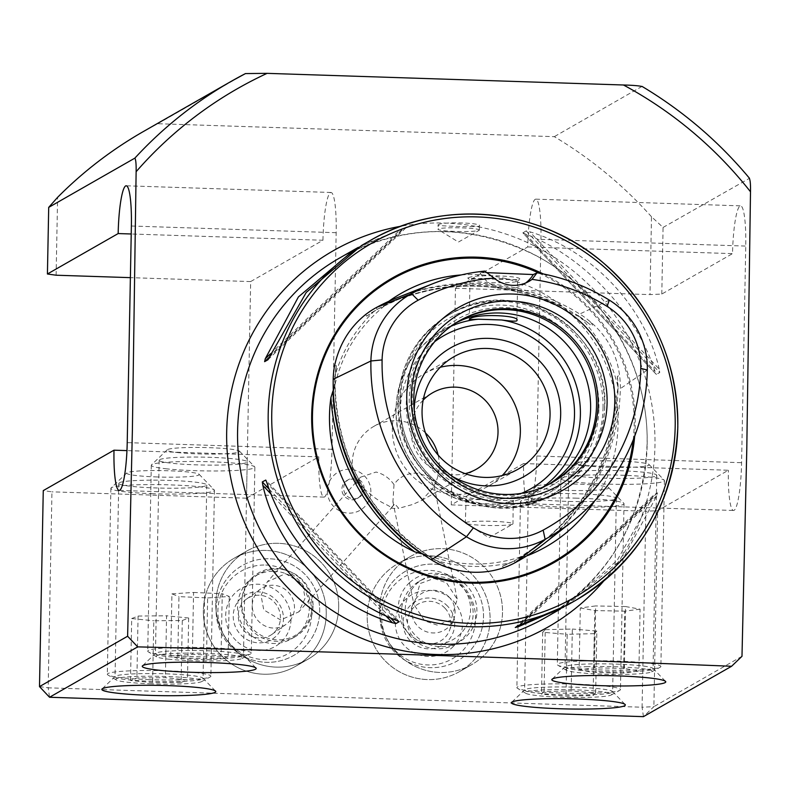 <?xml version="1.0" encoding="UTF-8"?>
<svg xmlns="http://www.w3.org/2000/svg" width="790" height="790" viewBox="0 0 790 790"><rect width="100%" height="100%" fill="white"/><g stroke="black" fill="none" stroke-linecap="round" stroke-linejoin="round"><path stroke-width="0.59" stroke-dasharray="3.95 2.96" d="M443.091 565.897L444.602 564.643L421.85 553.207C455.218 566.499 488.773 567.536 522.526 556.318L521.459 557.029L527.582 555.577M515.366 562.559L514.093 560.969L502.539 566.104L503.428 567.862M513.737 561.236L522.536 556.318M543.273 544.231A205.499 202.398 60.2 0 0 620.328 388.66A84.965 83.691 60.2 0 0 619.567 375.467C616.832 353.861 607.115 335.987 590.407 321.846A84.965 83.691 60.2 0 0 579.742 314.015A205.499 202.398 60.2 0 0 399.009 296.971M539.116 547.401A205.835 202.734 60.2 0 0 617.316 406.919L616.121 400.204L617.711 388.996L617.336 376.366L619.567 375.467M590.407 321.846C593.833 326.547 593.181 327.011 588.451 323.238L578.053 316.069L567.941 311.448C512.552 282.198 455.781 278.297 397.617 299.736A203.761 200.7 60.2 0 0 384.621 305.375L374.588 310.806L366.738 316.168L365.671 314.509M334.486 366.155L336.362 365.632L333.607 390.981C340.599 355.747 357.998 327.04 385.797 304.851M394.013 484.576L392.906 501.759L394.724 503.734L391.05 508.108C391.583 507.516 389.342 506.015 384.305 503.605C370.816 497.058 358.374 482.068 356.803 483.668L360.526 477.19L376.06 472.045C383.357 473.891 389.342 478.069 394.013 484.576C398.15 478.355 404.302 474.583 412.479 473.23C422.729 472.677 429.859 476.992 433.878 486.186L434.233 486.67L421.663 500.445L412.479 504.524L398.733 508.355L394.724 503.734M285.536 573.649L302.422 583.79L305.128 598.139L298.827 611.845L280.628 619.992L263.741 609.85L261.036 595.502L267.336 581.795L285.536 573.649M326.24 614.334A62.153 61.215 60.2 0 0 295.983 559.379A62.153 61.215 60.2 0 0 233.958 558.362A62.153 61.215 60.2 0 0 203.366 610.314A62.153 61.215 60.2 0 0 233.623 665.269A62.153 61.215 60.2 0 0 295.638 666.286A62.153 61.215 60.2 0 0 326.24 614.334M338.673 607.224A62.153 61.215 60.2 0 0 308.416 552.269A62.153 61.215 60.2 0 0 246.391 551.252A62.153 61.215 60.2 0 0 215.798 603.214A62.153 61.215 60.2 0 0 246.055 658.159A62.153 61.215 60.2 0 0 308.08 659.176A62.153 61.215 60.2 0 0 338.673 607.224M202.566 679.015A44.023 3.95 -178.9 0 0 203.06 678.442A44.023 3.95 -178.9 0 0 202.892 678.077A44.023 3.95 -178.9 0 0 160.419 673.673A44.023 3.95 -178.9 0 0 115.528 676.171A44.023 3.95 -178.9 0 0 115.212 676.398A44.023 3.95 -178.9 0 0 115.034 676.744A44.023 3.95 -178.9 0 0 155.699 681.464A44.023 3.95 -178.9 0 0 202.566 679.015M119.241 482.759A44.023 3.95 1.1 0 1 166.107 480.31A44.023 3.95 1.1 0 1 206.773 485.03A44.023 3.95 1.1 0 1 206.279 485.603A44.023 3.95 1.1 0 1 159.412 488.052A44.023 3.95 1.1 0 1 118.747 483.342A44.023 3.95 1.1 0 1 119.241 482.759M242.984 655.907A44.023 3.95 -178.9 0 0 243.488 655.335A44.023 3.95 -178.9 0 0 243.31 654.979A44.023 3.95 -178.9 0 0 200.838 650.575A44.023 3.95 -178.9 0 0 155.946 653.063A44.023 3.95 -178.9 0 0 155.64 653.29A44.023 3.95 -178.9 0 0 155.452 653.646A44.023 3.95 -178.9 0 0 196.118 658.356A44.023 3.95 -178.9 0 0 242.984 655.907M159.659 459.662A44.023 3.95 1.1 0 1 206.536 457.213A44.023 3.95 1.1 0 1 247.201 461.923A44.023 3.95 1.1 0 1 246.697 462.506A44.023 3.95 1.1 0 1 199.831 464.954A44.023 3.95 1.1 0 1 159.165 460.234A44.023 3.95 1.1 0 1 159.659 459.662M322.952 240.249A44.023 6.508 91.9 0 1 330.398 192.642A44.023 6.508 91.9 0 1 330.99 192.474A44.023 6.508 91.9 0 1 336.165 232.704L332.007 449.322A44.023 6.508 91.9 0 1 323.959 497.098A44.023 6.508 91.9 0 1 318.795 456.867L246.5 498.194L250.657 281.576L322.952 240.249L131.219 233.988M433.987 578.497L446.488 582.793L457.222 599.166L451.041 620.051L437.117 625.097L424.615 620.812L413.891 604.439L420.073 583.543L433.987 578.497M367.192 615.667A62.153 61.215 -119.8 0 1 397.795 563.714A62.153 61.215 -119.8 0 1 459.81 564.731A62.153 61.215 -119.8 0 1 490.067 619.686A62.153 61.215 -119.8 0 1 459.474 671.638A62.153 61.215 -119.8 0 1 397.449 670.621A62.153 61.215 -119.8 0 1 367.192 615.667M379.635 608.557A62.153 61.215 -119.8 0 1 410.227 556.604A62.153 61.215 -119.8 0 1 472.252 557.621A62.153 61.215 -119.8 0 1 502.509 612.576A62.153 61.215 -119.8 0 1 471.906 664.528A62.153 61.215 -119.8 0 1 409.892 663.511A62.153 61.215 -119.8 0 1 379.635 608.557M612.141 692.395A44.023 3.95 -178.9 0 0 612.645 691.813A44.023 3.95 -178.9 0 0 612.477 691.457A44.023 3.95 -178.9 0 0 569.995 687.053A44.023 3.95 -178.9 0 0 525.113 689.552A44.023 3.95 -178.9 0 0 524.797 689.769A44.023 3.95 -178.9 0 0 524.609 690.124A44.023 3.95 -178.9 0 0 565.275 694.845A44.023 3.95 -178.9 0 0 612.141 692.395M615.854 498.984A44.023 3.95 -178.9 0 0 616.358 498.401A44.023 3.95 -178.9 0 0 575.693 493.691A44.023 3.95 -178.9 0 0 528.826 496.14A44.023 3.95 -178.9 0 0 528.322 496.713A44.023 3.95 -178.9 0 0 568.988 501.433A44.023 3.95 -178.9 0 0 615.854 498.984M652.57 669.288A44.023 3.95 -178.9 0 0 653.063 668.715A44.023 3.95 -178.9 0 0 652.895 668.35A44.023 3.95 -178.9 0 0 610.423 663.946A44.023 3.95 -178.9 0 0 565.531 666.444A44.023 3.95 -178.9 0 0 565.215 666.671A44.023 3.95 -178.9 0 0 565.028 667.027A44.023 3.95 -178.9 0 0 605.693 671.737A44.023 3.95 -178.9 0 0 652.57 669.288M656.283 475.876A44.023 3.95 -178.9 0 0 656.776 475.304A44.023 3.95 -178.9 0 0 616.111 470.583A44.023 3.95 -178.9 0 0 569.244 473.032A44.023 3.95 -178.9 0 0 568.741 473.615A44.023 3.95 -178.9 0 0 609.416 478.325A44.023 3.95 -178.9 0 0 656.283 475.876M523.582 463.562L451.288 504.879L455.445 288.261L527.74 246.944A44.023 6.508 91.9 0 1 535.788 199.159A44.023 6.508 91.9 0 1 540.952 239.39L536.795 456.008A44.023 6.508 91.9 0 1 529.349 503.625A44.023 6.508 91.9 0 1 528.747 503.783A44.023 6.508 91.9 0 1 523.582 463.562L728.37 470.248L657.636 510.676L645.845 511.229L642.082 707.218L48.18 687.823L51.952 491.834L43.262 490.61M661.793 294.058L663.077 227.451L651.493 216.737L650.002 294.611L661.793 294.058L732.528 253.629A44.023 6.508 91.9 0 1 740.576 205.854A44.023 6.508 91.9 0 1 745.75 246.075L741.583 462.693A44.023 6.508 91.9 0 1 734.137 510.31A44.023 6.508 91.9 0 1 733.545 510.478A44.023 6.508 91.9 0 1 728.37 470.248M479.155 230.315A20.718 1.857 -178.9 0 0 479.382 230.048A20.718 1.857 -178.9 0 0 460.244 227.826A20.718 1.857 -178.9 0 0 438.193 228.982A20.718 1.857 -178.9 0 0 437.956 229.248A20.718 1.857 -178.9 0 0 438.183 229.535A20.718 1.857 -178.9 0 0 458.635 231.51A20.718 1.857 -178.9 0 0 479.145 230.325A20.718 1.857 -178.9 0 0 479.155 230.315L458.437 242.046L438.183 229.535M438.272 224.854C441.027 221.398 484.556 222.82 479.234 226.197C476.498 227.401 433.019 225.989 438.272 224.854L437.956 229.248M479.382 230.048L479.234 226.197M465.616 522.615A23.828 2.133 1.1 0 1 490.975 521.291A23.828 2.133 1.1 0 1 512.987 523.839A23.828 2.133 1.1 0 1 512.72 524.155A23.828 2.133 1.1 0 1 512.71 524.155A23.828 2.133 1.1 0 1 489.129 525.518A23.828 2.133 1.1 0 1 465.606 523.247A23.828 2.133 1.1 0 1 465.34 522.921A23.828 2.133 1.1 0 1 465.616 522.615M513.174 500.435C519.188 501.206 469.142 499.576 466.07 498.905C465.014 499.971 467.937 501.472 474.839 503.408L498.095 504.168C506.449 502.736 511.476 501.492 513.174 500.435L512.987 523.839M468.519 277.912C471.916 274.031 525.992 275.789 519.208 279.561C517.134 280.124 460.027 278.258 468.519 277.912L468.115 278.228L470.099 280.282A23.828 2.133 1.1 0 1 470.01 280.085A23.828 2.133 1.1 0 1 470.277 279.779A23.828 2.133 1.1 0 1 495.646 278.445A23.828 2.133 1.1 0 1 517.648 281.003A23.828 2.133 1.1 0 1 517.549 281.191A23.828 2.133 1.1 0 1 517.381 281.319A23.828 2.133 1.1 0 1 493.088 282.662A23.828 2.133 1.1 0 1 470.099 280.282M517.549 281.191L519.208 279.561M567.338 310.776L562.826 306.718A205.835 202.734 60.2 0 0 394.171 298.936M461.242 274.94A145.953 143.76 -119.8 0 1 562.826 306.718M389.184 301.049L384.621 305.375M617.316 406.919A145.953 143.76 -119.8 0 1 618.047 424.665A145.953 143.76 -119.8 0 1 594.742 500.83M521.459 557.029A203.761 200.7 60.2 0 0 540.182 544.014C585.676 507.032 610.986 459.049 616.121 400.056L616.338 400.905M634.686 436.159A163.668 161.209 60.2 0 0 635.249 425.415A163.668 161.209 60.2 0 0 543.234 273.933M370.856 491.933A22.011 21.686 60.2 0 0 349.516 469.3A22.011 21.686 60.2 0 0 327.337 490.511A22.011 21.686 60.2 0 0 348.676 513.135A22.011 21.686 60.2 0 0 370.856 491.933M362.363 489.82A10.359 10.201 60.2 0 0 346.978 480.498A10.359 10.201 60.2 0 0 346.928 498.312A10.359 10.201 60.2 0 0 362.363 489.82M364.151 488.803A10.359 10.201 60.2 0 0 348.775 479.471A10.359 10.201 60.2 0 0 348.716 497.285A10.359 10.201 60.2 0 0 364.151 488.803M423.163 400.115A44.023 43.361 60.2 0 0 410.978 429.553A44.023 43.361 60.2 0 0 465.182 473.635M433.878 486.186A44.023 43.361 60.2 0 0 439.25 465.982A44.023 43.361 60.2 0 0 438.085 455M425.464 432.92A44.023 43.361 60.2 0 0 373.887 426.343A44.023 43.361 60.2 0 0 352.212 463.138A44.023 43.361 60.2 0 0 356.803 483.668M440.257 367.271A64.741 63.763 60.2 0 0 424.24 373.7A64.741 63.763 60.2 0 0 392.363 427.815A64.741 63.763 60.2 0 0 423.884 485.06A64.741 63.763 60.2 0 0 488.487 486.117A64.741 63.763 60.2 0 0 502.163 475.57M455.968 322.863A93.23 91.828 60.2 0 0 452.196 324.907A93.23 91.828 60.2 0 0 406.297 402.841A93.23 91.828 60.2 0 0 451.683 485.267A93.23 91.828 60.2 0 0 544.715 486.788A93.23 91.828 60.2 0 0 548.398 484.576M598.257 405.922A95.62 94.178 60.2 0 0 505.57 307.616A95.62 94.178 60.2 0 0 409.22 399.74A95.62 94.178 60.2 0 0 501.907 498.046A95.62 94.178 60.2 0 0 598.257 405.922M458.881 321.096A93.23 91.828 60.2 0 0 458.101 321.53A93.23 91.828 60.2 0 0 412.202 399.464A93.23 91.828 60.2 0 0 457.588 481.89A93.23 91.828 60.2 0 0 550.62 483.421A93.23 91.828 60.2 0 0 551.4 482.966M567.358 605.101L623.646 557.572L656.786 495.745L657.438 492.822L654.11 494.718L515.248 627.497M515.268 627.487L654.11 494.718L617.138 560.436L563.724 607.125M651.493 216.737A414.355 408.114 60.2 0 0 554.313 136.66L157.733 123.714A414.355 408.114 60.2 0 0 143.484 131.476M455.445 288.261L650.002 294.611M451.288 504.879L645.845 511.229M246.5 498.194L51.952 491.834M250.657 281.576L130.38 277.646M56.11 275.216L57.601 197.342M157.733 123.714L245.443 73.579M663.077 227.451L749.493 178.293M642.013 86.396L554.313 136.66M659.216 369.108C645.065 306.53 592.036 250.292 529.715 231.766L526.17 230.897L522.852 232.872L656.312 374.411L659.739 372.564L659.216 369.108L529.715 231.766M522.842 232.793L525.587 234.126C582.684 255.644 635.713 311.882 655.088 371.468L656.421 374.46L522.842 232.793M358.324 247.359L406.791 226.997L361.751 245.354M267.968 359.746L406.801 226.987L267.988 359.726M484.744 271.089L480.172 272.827L486.373 272.619M466.07 498.905L465.34 522.921M474.839 503.408L475.778 503.586C430.639 497.809 394.171 454.438 396.017 408.746C397.735 374.519 413.051 348.518 441.975 330.753A93.23 91.828 60.2 0 0 396.076 408.687A93.23 91.828 60.2 0 0 474.839 503.408M544.715 486.788L534.494 492.634C522.97 499.181 510.597 503.052 497.364 504.247L498.095 504.168A93.23 91.828 60.2 0 0 534.494 492.634A93.23 91.828 60.2 0 0 543.056 487.084M414.237 410.01A74.062 72.947 60.2 0 0 452.127 476.301M391.05 508.108A44.023 43.361 60.2 0 0 398.733 508.355M480.172 272.827A31.077 30.613 60.2 0 0 525.587 283.037M741.988 656.302L653.873 706.665L657.636 510.676M527.74 246.944L732.528 253.629M318.795 456.867L126.953 450.606M39.5 686.599L48.18 687.823L49.543 697.254M643.435 716.649L642.082 707.218L653.873 706.665L643.435 716.649M587.977 666.661A43.213 3.871 -178.9 0 0 566.312 670.226A43.213 3.871 -178.9 0 0 630.025 674.235A43.213 3.871 -178.9 0 0 651.671 671.865A43.213 3.871 -178.9 0 0 633.768 667.748A43.213 3.871 -178.9 0 0 587.977 666.661M583.899 660.973A51.794 4.641 -178.9 0 0 557.306 664.518A51.794 4.641 -178.9 0 0 557.928 665.259A51.794 4.641 -178.9 0 0 634.291 670.048A51.794 4.641 -178.9 0 0 660.233 667.224A51.794 4.641 -178.9 0 0 660.875 666.513A51.794 4.641 -178.9 0 0 583.899 660.973M587.464 475.076A51.794 4.641 -178.9 0 0 561.098 478.207A51.794 4.641 -178.9 0 0 560.88 478.622A51.794 4.641 -178.9 0 0 637.856 484.151A51.794 4.641 -178.9 0 0 664.449 480.606A51.794 4.641 -178.9 0 0 664.242 480.192A51.794 4.641 -178.9 0 0 587.464 475.076M595.324 460.965A36.251 3.249 -178.9 0 0 576.868 463.157A36.251 3.249 -178.9 0 0 593.181 466.485A36.251 3.249 -178.9 0 0 630.598 467.315A36.251 3.249 -178.9 0 0 649.064 464.54A36.251 3.249 -178.9 0 0 595.324 460.965M579.11 669.831L593.655 672.458L623.547 673.06L638.893 671.056L624.347 668.439L594.455 667.827L579.11 669.831L580.294 607.945L595.64 605.94L594.455 667.827M624.347 668.439L625.532 606.542L595.64 605.94M625.532 606.542L640.078 609.169L638.893 671.056M640.078 609.169L624.732 611.174L623.547 673.06M580.294 607.945L594.84 610.561L624.732 611.174M594.84 610.561L593.655 672.458M572.296 689.759A43.213 3.871 -178.9 0 0 525.883 693.334A43.213 3.871 -178.9 0 0 564.86 697.333A43.213 3.871 -178.9 0 0 611.243 694.973A43.213 3.871 -178.9 0 0 572.296 689.759M573.125 684.071A51.794 4.641 -178.9 0 0 516.887 687.626A51.794 4.641 -178.9 0 0 517.509 688.357A51.794 4.641 -178.9 0 0 564.218 693.156A51.794 4.641 -178.9 0 0 619.814 690.322A51.794 4.641 -178.9 0 0 620.456 689.611A51.794 4.641 -178.9 0 0 573.125 684.071M576.7 498.174A51.794 4.641 -178.9 0 0 520.679 501.314A51.794 4.641 -178.9 0 0 520.462 501.719A51.794 4.641 -178.9 0 0 567.793 507.259A51.794 4.641 -178.9 0 0 624.031 503.714A51.794 4.641 -178.9 0 0 623.824 503.289A51.794 4.641 -178.9 0 0 576.7 498.174M575.653 484.063A36.251 3.249 -178.9 0 0 536.44 486.255A36.251 3.249 -178.9 0 0 569.422 490.422A36.251 3.249 -178.9 0 0 608.646 487.647A36.251 3.249 -178.9 0 0 575.653 484.063M544.063 691.546L541.496 694.173L566.005 696.168L593.093 695.546L595.66 692.929L571.15 690.924L544.063 691.546L545.258 629.66L572.335 629.038L571.15 690.924M595.66 692.929L596.845 631.042L572.335 629.038M596.845 631.042L594.278 633.659L593.093 695.546M594.278 633.659L567.19 634.281L566.005 696.168M545.258 629.66L542.681 632.277L567.19 634.281M542.681 632.277L541.496 694.173M401.646 608.498A36.251 35.708 60.2 0 0 433.562 648.6A36.251 35.708 60.2 0 0 455.287 644.206A36.251 35.708 60.2 0 0 472.943 616.951A36.251 35.708 60.2 0 0 441.018 576.848A36.251 35.708 60.2 0 0 419.302 581.252A36.251 35.708 60.2 0 0 401.646 608.498M444.8 574.695A36.251 35.708 60.2 0 0 423.075 579.09A36.251 35.708 60.2 0 0 406.021 617.662A36.251 35.708 60.2 0 0 437.344 646.447A36.251 35.708 60.2 0 0 459.059 642.043A36.251 35.708 60.2 0 0 476.123 603.471A36.251 35.708 60.2 0 0 444.8 574.695M381.955 612.141A47.469 46.758 60.2 0 0 423.756 664.647A47.469 46.758 60.2 0 0 475.313 623.211A47.469 46.758 60.2 0 0 433.513 570.706A47.469 46.758 60.2 0 0 381.955 612.141M422.245 679.173A62.153 61.215 60.2 0 0 459.474 671.638A62.153 61.215 60.2 0 0 488.724 605.505A62.153 61.215 60.2 0 0 435.023 556.18A62.153 61.215 60.2 0 0 397.795 563.714A62.153 61.215 60.2 0 0 368.545 629.847A62.153 61.215 60.2 0 0 422.245 679.173M434.678 672.063A62.153 61.215 60.2 0 0 471.906 664.528A62.153 61.215 60.2 0 0 501.156 598.405A62.153 61.215 60.2 0 0 447.456 549.07A62.153 61.215 60.2 0 0 410.227 556.604A62.153 61.215 60.2 0 0 380.978 622.737A62.153 61.215 60.2 0 0 434.678 672.063M447.644 606.216A25.892 25.349 20.7 0 0 411.136 604.715A25.892 25.349 20.7 0 0 410.138 640.641A25.892 25.349 20.7 0 0 446.646 642.132A25.892 25.349 20.7 0 0 447.644 606.216M444.948 608.172A21.755 21.29 20.7 0 0 408.845 614.926A21.755 21.29 20.7 0 0 413.437 637.086A21.755 21.29 20.7 0 0 449.53 630.341A21.755 21.29 20.7 0 0 444.948 608.172M449.125 597.141A21.755 21.29 20.7 0 0 413.032 603.896A21.755 21.29 20.7 0 0 417.614 626.055A21.755 21.29 20.7 0 0 453.717 619.311A21.755 21.29 20.7 0 0 449.125 597.141M409.566 582.645A36.251 35.491 20.7 0 0 408.163 632.928A36.251 35.491 20.7 0 0 459.276 635.012A36.251 35.491 20.7 0 0 460.679 584.728A36.251 35.491 20.7 0 0 409.566 582.645M451.979 647.741A33.664 32.953 20.7 0 0 453.272 601.052A33.664 32.953 20.7 0 0 405.803 599.106A33.664 32.953 20.7 0 0 404.51 645.795A33.664 32.953 20.7 0 0 451.979 647.741M272.817 571.259A36.251 35.708 60.2 0 0 255.466 575.9A36.251 35.708 60.2 0 0 237.622 607.55A36.251 35.708 60.2 0 0 274.1 643.495A36.251 35.708 60.2 0 0 291.451 638.853A36.251 35.708 60.2 0 0 309.295 607.194A36.251 35.708 60.2 0 0 272.817 571.259M313.077 605.041A36.251 35.708 60.2 0 0 259.248 573.738A36.251 35.708 60.2 0 0 241.394 605.397A36.251 35.708 60.2 0 0 295.223 636.691A36.251 35.708 60.2 0 0 313.077 605.041M263.959 565.028A47.469 46.758 60.2 0 0 217.872 612.556A47.469 46.758 60.2 0 0 265.647 659.62A47.469 46.758 60.2 0 0 311.724 612.092A47.469 46.758 60.2 0 0 263.959 565.028M203.366 612.625A62.153 61.215 60.2 0 0 295.638 666.286A62.153 61.215 60.2 0 0 326.24 612.023A62.153 61.215 60.2 0 0 233.958 558.362A62.153 61.215 60.2 0 0 203.366 612.625M215.798 605.525A62.153 61.215 60.2 0 0 308.08 659.176A62.153 61.215 60.2 0 0 338.673 604.913A62.153 61.215 60.2 0 0 246.391 551.252A62.153 61.215 60.2 0 0 215.798 605.525M277.803 634.331A25.892 24.717 54.6 0 0 274.219 598.326A25.892 24.717 54.6 0 0 238.876 600.38A25.892 24.717 54.6 0 0 242.461 636.394A25.892 24.717 54.6 0 0 277.803 634.331M275.7 630.904A21.755 20.767 54.6 0 0 274.594 602.523A21.755 20.767 54.6 0 0 246.737 598.919A21.755 20.767 54.6 0 0 243.004 602.375A21.755 20.767 54.6 0 0 244.11 630.766A21.755 20.767 54.6 0 0 271.967 634.36A21.755 20.767 54.6 0 0 275.7 630.904M289.723 620.92A21.755 20.767 54.6 0 0 288.617 592.539A21.755 20.767 54.6 0 0 260.759 588.935A21.755 20.767 54.6 0 0 257.026 592.401A21.755 20.767 54.6 0 0 258.132 620.782A21.755 20.767 54.6 0 0 285.99 624.376A21.755 20.767 54.6 0 0 289.723 620.92M299.134 577.5A36.251 34.602 54.6 0 0 249.65 580.383A36.251 34.602 54.6 0 0 254.666 630.795A36.251 34.602 54.6 0 0 304.15 627.922A36.251 34.602 54.6 0 0 299.134 577.5M237.701 642.102A33.664 32.133 54.6 0 0 283.65 639.426A33.664 32.133 54.6 0 0 278.988 592.609A33.664 32.133 54.6 0 0 233.04 595.285A33.664 32.133 54.6 0 0 237.701 642.102M168.132 659.146A43.213 3.871 -178.9 0 0 212.253 661.013A43.213 3.871 -178.9 0 0 242.086 658.495A43.213 3.871 -178.9 0 0 230.7 654.989A43.213 3.871 -178.9 0 0 180.308 653.231A43.213 3.871 -178.9 0 0 156.726 656.855A43.213 3.871 -178.9 0 0 168.132 659.146M162.019 654.624A51.794 4.641 -178.9 0 0 214.89 656.865A51.794 4.641 -178.9 0 0 250.647 653.844A51.794 4.641 -178.9 0 0 251.299 653.133A51.794 4.641 -178.9 0 0 237 649.647A51.794 4.641 -178.9 0 0 180.317 647.454A51.794 4.641 -178.9 0 0 147.73 651.148A51.794 4.641 -178.9 0 0 148.342 651.878A51.794 4.641 -178.9 0 0 162.019 654.624M165.594 468.727A51.794 4.641 -178.9 0 0 222.276 470.919A51.794 4.641 -178.9 0 0 254.864 467.236A51.794 4.641 -178.9 0 0 254.666 466.811A51.794 4.641 -178.9 0 0 240.575 463.75A51.794 4.641 -178.9 0 0 186.075 461.528A51.794 4.641 -178.9 0 0 151.512 464.826A51.794 4.641 -178.9 0 0 151.295 465.241A51.794 4.641 -178.9 0 0 165.594 468.727M177.138 452.512A36.251 3.249 -178.9 0 0 218.317 454.013A36.251 3.249 -178.9 0 0 239.489 451.169A36.251 3.249 -178.9 0 0 229.623 449.026A36.251 3.249 -178.9 0 0 191.466 447.466A36.251 3.249 -178.9 0 0 167.283 449.777A36.251 3.249 -178.9 0 0 177.138 452.512M206.457 659.808L228.103 658.366L221.062 655.631L192.375 654.327L170.729 655.769L177.77 658.505L206.457 659.808L207.642 597.921L178.965 596.618L177.77 658.505M170.729 655.769L171.924 593.873L178.965 596.618M171.924 593.873L193.57 592.441L192.375 654.327M193.57 592.441L222.247 593.744L221.062 655.631M207.642 597.921L229.288 596.48L222.247 593.744M229.288 596.48L228.103 658.366M149.764 683.785A43.213 3.871 -178.9 0 0 201.667 681.592A43.213 3.871 -178.9 0 0 168.221 676.566A43.213 3.871 -178.9 0 0 116.308 679.953A43.213 3.871 -178.9 0 0 149.764 683.785M148.026 679.568A51.794 4.641 -178.9 0 0 210.229 676.941A51.794 4.641 -178.9 0 0 210.871 676.23A51.794 4.641 -178.9 0 0 170.156 670.917A51.794 4.641 -178.9 0 0 107.312 674.245A51.794 4.641 -178.9 0 0 107.924 674.986A51.794 4.641 -178.9 0 0 148.026 679.568M151.601 493.661A51.794 4.641 -178.9 0 0 214.446 490.333A51.794 4.641 -178.9 0 0 214.238 489.909A51.794 4.641 -178.9 0 0 173.721 485.011A51.794 4.641 -178.9 0 0 111.094 487.934A51.794 4.641 -178.9 0 0 110.877 488.348A51.794 4.641 -178.9 0 0 151.601 493.661M155.215 476.893A36.251 3.249 -178.9 0 0 199.07 474.267A36.251 3.249 -178.9 0 0 170.699 470.84A36.251 3.249 -178.9 0 0 126.864 472.884A36.251 3.249 -178.9 0 0 155.215 476.893M181.098 682.402L187.487 679.904L165.386 677.672L136.897 677.948L130.508 680.447L152.608 682.669L181.098 682.402L182.283 620.506L153.803 620.782L152.608 682.669M130.508 680.447L131.693 618.55L153.803 620.782M131.693 618.55L138.082 616.052L136.897 677.948M138.082 616.052L166.572 615.785L165.386 677.672M182.283 620.506L188.672 618.007L166.572 615.785M188.672 618.007L187.487 679.904M434.174 559.903A148.056 145.824 60.2 0 0 511.406 562.431M647.316 370.006L620.328 388.66L617.711 388.996M502.539 566.104L514.093 560.969A82.95 81.696 -119.8 0 1 503.151 565.887M376.613 307.389L376.86 309.502M609.317 300.121L579.742 314.015L578.399 315.911A203.474 200.413 60.2 0 0 399.434 299.025A203.474 200.413 60.2 0 0 377.265 309.344A82.95 81.696 60.2 0 0 367.182 315.822M431.38 559.824L431.686 558.56M333.212 379.289L334.901 379.526A203.474 200.413 60.2 0 0 432.091 558.293A82.95 81.696 -119.8 0 0 442.815 563.922M617.8 386.172A148.056 145.824 60.2 0 0 580.472 317.531M374.588 310.806A148.056 145.824 60.2 0 0 334.674 376.929M633.234 439.931A162.71 160.261 60.2 0 0 634.153 425.464A162.71 160.261 60.2 0 0 539.066 273.143M603.817 580.936A216.628 213.369 60.2 0 0 654.959 445.787A216.628 213.369 60.2 0 0 401.063 226.207M647.158 444.592A207.178 204.057 60.2 0 0 546.305 261.421A207.178 204.057 60.2 0 0 339.572 258.034C403.019 224.113 467.562 222.849 533.201 254.232C603.106 289.11 649.419 366.6 647.05 444.731C643.218 520.738 609.268 578.418 545.179 617.77A207.178 204.057 60.2 0 0 647.158 444.592M451.1 326.201A93.23 91.828 60.2 0 0 441.975 330.753L452.196 324.907M434.737 341.645A88.046 86.722 60.2 0 0 400.421 409.289A88.046 86.722 60.2 0 0 521.439 493.345M598.948 408.469A100.557 99.036 60.2 0 0 501.472 305.088A100.557 99.036 60.2 0 0 400.155 401.982A100.557 99.036 60.2 0 0 497.631 505.353A100.557 99.036 60.2 0 0 598.948 408.469M603.046 407.936A103.589 102.028 60.2 0 0 552.615 316.356A103.589 102.028 60.2 0 0 449.253 314.657A103.589 102.028 60.2 0 0 398.259 401.251A103.589 102.028 60.2 0 0 448.69 492.841A103.589 102.028 60.2 0 0 552.052 494.53A103.589 102.028 60.2 0 0 603.046 407.936M604.626 407.038A103.589 102.028 60.2 0 0 554.195 315.457A103.589 102.028 60.2 0 0 450.823 313.758A103.589 102.028 60.2 0 0 399.829 400.352A103.589 102.028 60.2 0 0 450.26 491.933A103.589 102.028 60.2 0 0 553.632 493.632A103.589 102.028 60.2 0 0 604.626 407.038M749.226 178.204A414.355 408.114 60.2 0 0 642.023 86.535M336.007 367.478A82.95 81.696 60.2 0 0 334.891 379.536L334.456 379.743M567.812 311.359A203.761 200.7 60.2 0 0 397.617 299.736L377.265 309.334L366.738 316.168M588.204 323.041A82.95 81.696 60.2 0 0 578.399 315.911L578.053 316.069M617.365 376.672A82.95 81.696 60.2 0 1 618.017 388.779L618.017 388.779A203.474 200.413 60.2 0 1 541.723 542.819L514.093 560.969A203.474 200.413 60.2 0 0 541.723 542.819L540.182 544.014A203.761 200.7 60.2 0 0 616.121 400.204M385.727 615.696L271.207 494.244M390.477 617.849L269.252 489.277M399.009 621.483L265.894 480.3M396.471 620.357L266.971 483.016M656.786 495.745L522.17 624.465M657.438 492.822L518.586 625.591M652.659 498.105L519.741 625.196M526.17 230.897L659.739 372.564M525.587 234.126L655.088 371.468M270.358 353.871L399.878 230.018M268.975 357.505L403.473 228.893M269.4 356.379L404.006 227.658M536.795 456.008L741.583 462.693M540.952 239.39L745.75 246.075M336.165 232.704L131.377 226.009M332.007 449.322L127.22 442.627M444.602 564.643L432.13 558.283C368.367 515.712 335.967 456.126 334.921 379.506L336.362 365.632M392.709 506.469L298.827 611.845M246.391 551.252L233.958 558.362L246.391 551.252M202.892 678.077L215.542 691.112M206.773 485.03L203.06 678.442M243.31 654.979L255.96 668.014M247.201 461.923L243.488 655.335M434.233 486.67L457.222 599.166M410.227 556.604L397.795 563.714L410.227 556.604M612.477 691.457L625.117 704.492M616.358 498.401L612.645 691.813M652.895 668.35L665.545 681.395M656.776 475.304L653.063 668.715M528.747 503.783L733.545 510.478M516.887 320.552L517.648 281.003M567.496 311.102C594.356 335.167 610.581 365.01 616.17 400.619M346.978 480.498L348.775 479.471M373.887 426.343L432.653 392.758M424.24 373.7L453.934 356.725M398.14 401.389C400.046 363.341 417.081 334.437 449.253 314.657L450.823 313.758C515.514 272.649 609.821 329.825 604.735 406.899C602.829 444.948 585.795 473.862 553.632 493.632L552.052 494.53C487.361 535.64 393.065 478.464 398.14 401.389M458.101 321.53L459.652 320.641M550.62 483.421L552.18 482.532M488.487 486.117L518.181 469.142M421.663 500.445L476.34 469.201M357.258 498.48L359.055 497.453M522.437 285.111L528.974 281.378M469.25 319.634L470.01 280.085M465.606 523.247L488.892 537.635L512.71 524.155M399.197 621.612L265.736 480.073M535.788 199.159L740.576 205.854M568.741 473.615L565.028 667.027M565.215 666.671L552.082 679.212M528.322 496.713L524.609 690.124M524.797 689.769L511.653 702.31M471.906 664.528L459.474 671.638L471.906 664.528M392.906 501.759L413.891 604.439M330.99 192.474L126.203 185.788M323.959 497.098L119.172 490.412M159.165 460.234L155.452 653.646M155.64 653.29L142.496 665.832M118.747 483.342L115.034 676.744M115.212 676.398L102.078 688.939M308.08 659.176L295.638 666.286L308.08 659.176M360.526 477.19L267.336 581.795M566.312 670.226L557.928 665.259M560.88 478.622L557.306 664.518M576.868 463.157L561.098 478.207M649.064 464.54L664.242 480.192M664.449 480.606L660.875 666.513M651.671 671.865L660.233 667.224M525.883 693.334L517.509 688.357M520.462 501.719L516.887 687.626M536.44 486.255L520.679 501.314M608.646 487.647L623.824 503.289M624.031 503.714L620.456 689.611M611.243 694.973L619.814 690.322M419.302 581.252L423.075 579.09M380.227 610.552A51.794 51.794 0 0 0 457.44 660.865A51.794 51.794 0 0 0 437.097 564.386A51.794 51.794 0 0 0 380.227 610.552M455.287 644.206L459.059 642.043M408.845 614.926L413.032 603.896M466.762 654.061A51.794 51.794 0 0 0 460.777 573.017A51.794 51.794 0 0 0 393.578 650.92A51.794 51.794 0 0 0 466.762 654.061M449.53 630.341L453.717 619.311M255.466 575.9L259.248 573.738M267.652 558.757A51.794 51.794 0 0 0 216.114 610.808A51.794 51.794 0 0 0 293.613 655.512A51.794 51.794 0 0 0 267.652 558.757M291.451 638.853L295.223 636.691M246.737 598.919L260.759 588.935M233.87 649.577A51.794 51.794 0 0 0 297.939 652.747A51.794 51.794 0 0 0 301.948 571.516A51.794 51.794 0 0 0 228.873 576.502A51.794 51.794 0 0 0 233.87 649.577M271.967 634.36L285.99 624.376M242.086 658.495L250.647 653.844M254.864 467.236L251.299 653.133M239.489 451.169L254.666 466.811M167.283 449.777L151.512 464.826M151.295 465.241L147.73 651.148M156.726 656.855L148.342 651.878M201.667 681.592L210.229 676.941M214.446 490.333L210.871 676.23M199.07 474.267L214.238 489.909M126.864 472.884L111.094 487.934M110.877 488.348L107.312 674.245M116.308 679.953L107.924 674.986"/><path stroke-width="1.19" d="M473.388 527.829A70.587 69.52 -119.8 0 0 543.164 530.11L545.12 539.323L515.366 562.559A205.499 202.398 60.2 0 0 543.273 544.231L572.296 521.469A200.077 197.066 60.2 0 0 647.316 370.006A79.553 78.358 60.2 0 0 609.317 300.121A200.077 197.066 60.2 0 0 537.072 272.797L532.025 279.374A31.077 30.613 60.2 0 1 494.135 278.139A191.111 188.237 60.2 0 0 418.157 300.21A70.587 69.52 60.2 0 0 382.103 359.934A191.111 188.237 60.2 0 0 473.388 527.829L466.475 536.756L431.38 559.824A205.499 202.398 60.2 0 1 333.212 379.289A84.965 83.691 60.2 0 1 334.486 366.155C339.098 344.677 349.496 327.455 365.671 314.509A84.965 83.691 60.2 0 1 376.613 307.389A205.499 202.398 60.2 0 1 399.009 296.971L433.345 283.511A200.077 197.066 60.2 0 0 411.541 293.663A79.553 78.358 60.2 0 0 370.905 360.981A200.077 197.066 60.2 0 0 466.475 536.756A79.553 78.358 -119.8 0 0 545.12 539.323A200.077 197.066 60.2 0 0 572.296 521.469M215.117 692.326A56.969 5.105 -178.9 0 0 215.542 691.112A56.969 5.105 -178.9 0 0 160.567 685.414A56.969 5.105 -178.9 0 0 102.483 688.643A56.969 5.105 -178.9 0 0 102.078 688.939A56.969 5.105 -178.9 0 0 151.907 695.427A56.969 5.105 -178.9 0 0 215.117 692.326M255.535 669.219A56.969 5.105 -178.9 0 0 255.96 668.014A56.969 5.105 -178.9 0 0 200.996 662.316A56.969 5.105 -178.9 0 0 142.901 665.545A56.969 5.105 -178.9 0 0 142.496 665.832A56.969 5.105 -178.9 0 0 192.326 672.32A56.969 5.105 -178.9 0 0 255.535 669.219M131.219 233.988L118.164 233.564A44.023 6.508 91.9 0 1 125.61 185.946A44.023 6.508 91.9 0 1 126.203 185.788A44.023 6.508 91.9 0 1 131.377 226.009L127.22 442.627A44.023 6.508 91.9 0 1 119.172 490.412A44.023 6.508 91.9 0 1 113.997 450.182L43.262 490.61L39.5 686.599L127.615 636.236L132.404 429.464L136.127 171.716C136.265 164.142 135.841 159.619 134.853 158.138L48.704 207.385L47.42 273.992L118.164 233.564M624.692 705.707A56.969 5.105 -178.9 0 0 625.117 704.492A56.969 5.105 -178.9 0 0 570.153 698.794A56.969 5.105 -178.9 0 0 512.058 702.024A56.969 5.105 -178.9 0 0 511.653 702.31A56.969 5.105 -178.9 0 0 561.493 708.798A56.969 5.105 -178.9 0 0 624.692 705.707M665.121 682.6A56.969 5.105 -178.9 0 0 665.545 681.395A56.969 5.105 -178.9 0 0 610.571 675.687A56.969 5.105 -178.9 0 0 552.487 678.926A56.969 5.105 -178.9 0 0 552.082 679.212A56.969 5.105 -178.9 0 0 601.911 685.7A56.969 5.105 -178.9 0 0 665.121 682.6M469.517 319.397C472.726 313.344 522.763 314.983 516.62 320.928C514.952 321.421 509.955 321.096 501.63 319.98L478.375 319.219L469.25 319.634M394.171 298.936A205.835 202.734 60.2 0 0 389.184 301.049A145.953 143.76 -119.8 0 1 461.242 274.94M333.39 391.662L332.965 390.961L330.921 397.568A205.835 202.734 60.2 0 0 414.839 551.904L421.485 553.77L421.119 553.01M414.839 551.904A145.953 143.76 -119.8 0 1 329.499 415.244A145.953 143.76 -119.8 0 1 330.921 397.568M543.234 273.933A163.668 161.209 60.2 0 0 311.685 414.849A163.668 161.209 60.2 0 0 464.994 582.852A163.668 161.209 60.2 0 0 634.686 436.159M465.182 473.635A44.023 43.361 60.2 0 0 476.34 469.201A44.023 43.361 60.2 0 0 498.016 432.397A44.023 43.361 60.2 0 0 476.577 393.469A44.023 43.361 60.2 0 0 432.653 392.758A44.023 43.361 60.2 0 0 423.163 400.115M438.085 455A44.023 43.361 60.2 0 0 425.464 432.92M502.163 475.57A64.741 63.763 60.2 0 0 520.363 432.002A64.741 63.763 60.2 0 0 440.257 367.271M550.057 415.026A64.741 63.763 60.2 0 0 518.536 357.781A64.741 63.763 60.2 0 0 453.934 356.725A64.741 63.763 60.2 0 0 422.058 410.849A64.741 63.763 60.2 0 0 453.579 468.085A64.741 63.763 60.2 0 0 518.181 469.142A64.741 63.763 60.2 0 0 550.057 415.026M452.127 476.301A74.062 72.947 60.2 0 0 560.673 414.523A74.062 72.947 60.2 0 0 488.872 338.387A74.062 72.947 60.2 0 0 414.246 409.743A74.062 72.947 60.2 0 0 414.237 410.01M548.398 484.576A93.23 91.828 60.2 0 0 590.614 408.865A93.23 91.828 60.2 0 0 455.968 322.863M551.4 482.966A93.23 91.828 60.2 0 0 596.519 405.487A93.23 91.828 60.2 0 0 551.519 323.298A93.23 91.828 60.2 0 0 458.881 321.096M598.07 404.599A93.23 91.828 60.2 0 0 552.684 322.172A93.23 91.828 60.2 0 0 459.652 320.641A93.23 91.828 60.2 0 0 413.763 398.575A93.23 91.828 60.2 0 0 459.148 481.001A93.23 91.828 60.2 0 0 552.18 482.532A93.23 91.828 60.2 0 0 598.07 404.599M607.095 402.92A99.056 97.565 60.2 0 0 511.071 301.079A99.056 97.565 60.2 0 0 411.264 396.521A99.056 97.565 60.2 0 0 507.289 498.362A99.056 97.565 60.2 0 0 607.095 402.92M614.768 402.209A105.198 103.618 60.2 0 0 512.789 294.048A105.198 103.618 60.2 0 0 406.791 395.415A105.198 103.618 60.2 0 0 508.77 503.566A105.198 103.618 60.2 0 0 614.768 402.209M563.724 607.125L518.043 626.826L515.268 627.487L518.586 625.591L567.358 605.101L575.801 600.272A207.178 204.057 60.2 0 0 677.79 427.094M265.894 480.3L266.971 483.016C286.345 542.602 339.374 598.84 396.471 620.357L399.207 621.69L395.889 623.587L392.344 622.718C330.022 604.192 276.994 547.954 262.843 485.376L262.31 481.92L265.736 480.073M127.615 636.236L137.687 646.872L49.543 697.254L643.435 716.649L731.589 666.266C536.262 658.327 338.298 651.869 137.687 646.872M731.589 666.266L741.988 656.302L746.777 449.53L750.5 191.782A404.895 398.802 60.2 0 0 623.468 84.994C632.869 85.241 639.061 85.755 642.023 86.535M130.38 277.646L56.11 275.216L47.42 273.992M623.468 84.994L267.099 73.352L245.463 73.579A414.355 408.114 60.2 0 0 231.194 81.35L143.484 131.476A414.355 408.114 60.2 0 0 57.601 197.342L48.704 207.385M749.226 178.204C750.214 179.676 750.638 184.198 750.5 191.782M677.79 427.005A207.178 204.057 60.2 0 0 576.898 243.893A207.178 204.057 60.2 0 0 370.194 240.535L361.751 245.354L306.234 292.438L267.948 359.766L264.62 361.662L265.272 358.739L298.413 296.912L354.7 249.383L358.324 247.359M543.164 530.11A191.111 188.237 60.2 0 0 640.779 368.387A70.587 69.52 60.2 0 0 607.066 306.382A191.111 188.237 60.2 0 0 532.025 279.374M486.373 272.619L533.27 274.555L537.072 272.797M494.135 278.139L484.744 271.089A200.077 197.066 60.2 0 0 433.345 283.511M594.742 500.83A145.953 143.76 -119.8 0 1 527.582 555.577A205.835 202.734 60.2 0 0 539.116 547.401M515.366 562.559A84.965 83.691 -119.8 0 1 503.428 567.862C483.737 574.35 463.631 573.698 443.091 565.897A84.965 83.691 -119.8 0 1 431.38 559.824M525.587 283.037A31.077 30.613 60.2 0 0 533.27 274.555M126.953 450.606L113.997 450.182M49.543 697.254L39.5 686.599M539.066 273.143A162.71 160.261 60.2 0 0 312.485 414.967A162.71 160.261 60.2 0 0 463.019 581.845A162.71 160.261 60.2 0 0 633.234 439.931M268.205 413.713A207.178 204.057 60.2 0 0 369.068 596.885A207.178 204.057 60.2 0 0 575.801 600.272C639.999 560.821 674.008 503.082 677.82 427.044C677.632 360.457 652.313 305.325 601.891 261.638C538.089 207.345 441.432 198.537 370.194 240.535A207.178 204.057 60.2 0 0 268.205 413.713M271.75 413.545A204.067 200.996 60.2 0 0 469.566 623.34A204.067 200.996 60.2 0 0 675.183 426.719A204.067 200.996 60.2 0 0 477.367 216.924A204.067 200.996 60.2 0 0 271.75 413.545M401.063 226.207A216.628 213.369 60.2 0 0 226.681 431.794A216.628 213.369 60.2 0 0 364.852 639.574A216.628 213.369 60.2 0 0 603.817 580.936M354.7 249.383L339.572 258.034A207.178 204.057 60.2 0 0 237.583 431.212A207.178 204.057 60.2 0 0 338.446 614.383A207.178 204.057 60.2 0 0 545.179 617.77L560.308 609.13M478.375 319.219A93.23 91.828 60.2 0 0 451.1 326.201M543.056 487.084A93.23 91.828 60.2 0 0 580.393 414.701A93.23 91.828 60.2 0 0 501.63 319.98M521.439 493.345A88.046 86.722 60.2 0 0 574.498 414.977A88.046 86.722 60.2 0 0 526.871 334.437A88.046 86.722 60.2 0 0 434.737 341.645M245.463 73.579L231.194 81.35A414.355 408.114 60.2 0 0 134.853 158.138M267.099 73.352A404.895 398.802 60.2 0 0 136.127 171.716M418.157 300.21L411.541 293.663L376.613 307.389M607.066 306.382L609.317 300.121M332.965 390.961A203.761 200.7 60.2 0 0 421.485 553.77M382.103 359.934L370.905 360.981L333.212 379.289M640.779 368.387L647.316 370.006M392.344 622.718L385.727 615.696M271.207 494.244L262.843 485.376M395.889 623.587L390.477 617.849M269.252 489.277L262.31 481.92M519.741 625.196L518.043 626.826M265.272 358.739L270.358 353.871M264.62 361.662L268.975 357.505M642.013 86.387C682.995 110.877 718.821 141.509 749.493 178.293"/></g></svg>
